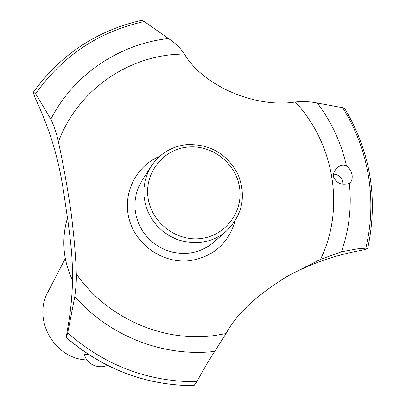 <?xml version="1.0" encoding="UTF-8"?>
<svg xmlns="http://www.w3.org/2000/svg" width="406" height="406" viewBox="0 0 406 406"><rect width="100%" height="100%" fill="white"/><g stroke="black" fill="none" stroke-linecap="round" stroke-linejoin="round"><path stroke-width="0.61" d="M65.31 258.541L48.202 291.467C32.125 319.446 54.257 358.884 86.864 359.944M107.605 365.476L103.139 366.684C93.908 367.227 87.554 363.208 84.078 354.631L88.193 354.301M72.532 280.262C63.859 261.906 61.682 243.006 66 223.579L66.701 220.803M67.736 219.392C63.037 191.439 61.392 155.589 36.956 101.916C34.738 97.389 33.586 94.131 33.49 92.137L35.662 93.745L50.836 119.197C54.399 126.718 56.921 134.279 58.413 141.892C63.184 163.755 67.391 187.136 71.03 212.028C74.141 236.86 75.897 257.46 76.287 273.832C76.592 279.267 76.095 286.869 74.795 296.644L67.68 332.95L66.234 337.564L67.442 329.636C76.739 279.318 71.06 245.391 67.736 219.392M234.927 221.321C228.268 243.544 213.343 256.648 190.155 260.637C163.857 263.966 136.69 245.863 129.428 220.108C121.927 194.403 135.579 166.079 159.725 156.31M58.413 141.892C76.232 93.527 122.399 59.114 173.123 54.536L184.314 53.886C181.589 49.639 177.61 45.416 172.367 41.224L144.211 21.513L141.471 20.346C96.694 30.673 60.727 54.536 33.561 91.939M193.956 385.69L196.722 381.767L207.897 362.142L226.071 333.565L214.754 335.508C162.877 342.71 106.859 317.959 76.287 273.832M226.071 333.565C236.449 313.828 257.556 294.314 289.392 275.029L320.466 259.409L341.41 251.781L357.29 248.893L365.781 248.173L367.674 248.467L367.328 248.731C365.293 249.538 361.934 250.34 357.244 251.131C331.205 256.287 307.002 265.184 284.631 277.831M352.098 174.935C352.525 178.914 351.652 181.685 349.485 183.253L349.338 183.355C342.106 185.73 336.813 183.558 333.468 176.854C333.072 173.453 334.544 170.231 337.883 167.186C341.06 164.958 343.938 164.618 346.521 166.15C349.322 167.917 351.18 170.84 352.098 174.935M342.796 184.37L342.745 181.842C341.573 177.128 338.502 174.55 333.544 174.108M367.689 248.401C378.367 198.97 370.693 152.316 344.658 108.438L342.7 107.697L317.335 103.048C309.981 101.586 302.648 101.241 295.335 102.007C334.331 143.856 345.196 208.684 320.466 259.409M295.335 102.007C255.262 108.392 202.888 85.798 184.314 53.886M226.441 231.06L213.581 242.306C206.558 248.325 198.382 251.933 189.054 253.131L181.386 253.425L173.727 252.466L166.282 250.284L159.259 246.934L152.834 242.499L147.195 237.109L142.481 230.902L138.827 224.046L136.325 216.728L135.041 209.141L135.005 201.498L136.223 193.992L138.649 186.826L142.222 180.193L151.499 165.831C159.857 153.625 171.444 146.571 186.252 144.673C209.45 143.658 226.665 153.453 237.896 174.057C246.518 195.849 242.697 214.85 226.441 231.06C219.083 237.363 210.511 241.139 200.726 242.387L192.683 242.681L184.644 241.671L176.833 239.373L169.454 235.845L162.71 231.192L156.782 225.528L151.829 219.007L147.987 211.81L145.353 204.132L143.998 196.174L143.952 188.156L145.221 180.289L147.759 172.778L151.499 165.831M187.298 147.109C162.913 149.55 144.379 173.235 148.078 197.834C151.408 222.478 176.3 241.656 200.848 238.53C225.457 235.769 243.453 211.719 239.54 187.445C235.987 163.126 211.633 144.313 187.298 147.109M349.338 183.355C351.804 206.816 349.16 229.629 341.41 251.781M342.7 107.697C355.732 128.793 364.304 151.504 368.42 175.818C372.403 200.163 371.52 224.285 365.781 248.173M317.335 103.048C331.611 122.064 341.339 143.1 346.521 166.15M194.093 385.685C146.109 385.416 103.51 369.364 66.29 337.533M194.114 385.68C146.13 385.411 103.525 369.358 66.3 337.523M196.722 381.767C148.114 381.833 105.098 365.562 67.68 332.95M214.886 351.388C163.912 357.382 109.493 336.31 74.795 296.644M50.836 119.197C73.699 74.531 119.186 43.975 168.597 38.514M35.662 93.745C62.727 55.703 98.912 31.627 144.211 21.513M66 223.579L67.497 217.631M288.61 275.481L289.392 275.029M194.027 385.7C146.018 385.426 103.418 369.384 66.234 337.564"/></g></svg>
